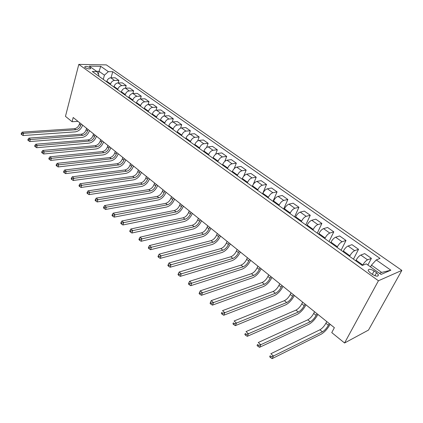 <?xml version="1.0" encoding="UTF-8"?>
<svg xmlns="http://www.w3.org/2000/svg" width="423" height="423" viewBox="0 0 423 423"><rect width="100%" height="100%" fill="white"/><g stroke="black" fill="none" stroke-linecap="round" stroke-linejoin="round"><path stroke-width="0.63" d="M85.187 67.632C88.127 69.076 89.94 69.303 90.638 68.314L90.073 67.701C87.149 66.263 85.335 66.036 84.632 67.024L85.187 67.632M401.85 270.387L106.337 64.883L78.8 64.381L378.442 280.761L401.85 270.387L368.496 330.077L344.56 342.99L378.442 280.761M344.56 342.99L331.759 332.594L334.366 327.672L73.184 117.509L72.079 121.724L78.001 121.385M376.544 272.692L374.117 270.953C370.326 268.811 368.343 268.695 368.163 270.609L370.003 272.671L372.441 274.432C376.259 276.594 378.252 276.716 378.421 274.791L376.544 272.692L374.9 275.738M379.521 273.332L381.673 272.412L371.457 265.147L376.243 259.934L380.039 258.427L112.756 71.699L111.048 77.784M376.243 259.934L390.857 270.202L381.065 274.432L366.281 263.873L362.247 265.47L92.283 71.513L96.888 71.556L89.274 66.12L100.737 66.305L108.351 71.656L112.756 71.699M72.079 121.724L65.47 116.351L78.8 64.381M96.888 71.556L98.929 75.146L98.67 76.103M98.332 74.094L99.077 71.36L96.576 71.334M370.522 266.902L371.457 265.147M362.659 265.306L362.818 265.004C364.298 262.419 365.884 260.7 367.571 259.844L371.405 258.353L367.878 265.02M355.748 260.801L356.076 260.166C357.535 257.591 359.116 255.889 360.814 255.053L364.674 253.61L371.405 258.353M349.61 256.391L349.932 255.756C351.376 253.192 352.951 251.5 354.654 250.686L358.54 249.29L353.459 259.156M343.048 251.68L343.365 251.045C344.787 248.491 346.358 246.815 348.071 246.017L351.984 244.668L358.54 249.29M337.068 247.381L337.385 246.752C338.786 244.208 340.346 242.543 342.07 241.766L346.009 240.46L341.086 250.268M330.675 242.791L330.987 242.162C332.367 239.624 333.921 237.975 335.651 237.213L339.616 235.955L346.009 240.46M324.848 238.604L325.155 237.98C326.519 235.447 328.068 233.813 329.803 233.068L333.789 231.852L329.02 241.602M318.619 234.125L318.916 233.501C320.264 230.984 321.808 229.361 323.553 228.637L327.561 227.458L333.789 231.852M312.941 230.043L313.232 229.425C314.564 226.913 316.103 225.306 317.847 224.597L321.877 223.455L317.261 233.147M306.865 225.681L307.151 225.062C308.462 222.561 309.996 220.965 311.751 220.272L315.801 219.172L321.877 223.455M301.324 221.7L301.61 221.081C302.905 218.591 304.428 217.004 306.194 216.333L310.26 215.27L305.781 224.904M295.397 217.443L295.677 216.825C296.957 214.345 298.474 212.774 300.245 212.113L304.333 211.093L310.26 215.27M289.998 213.562L290.273 212.949C291.532 210.474 293.049 208.914 294.82 208.269L298.924 207.281L294.588 216.862M284.214 209.406L284.483 208.793C285.726 206.329 287.238 204.785 289.015 204.156L293.139 203.204L298.924 207.281M278.942 205.62L279.212 205.007C280.438 202.554 281.94 201.02 283.727 200.407L287.862 199.487L283.659 209.01M273.3 201.565L273.565 200.957C274.776 198.509 276.272 196.986 278.059 196.388L282.215 195.511L287.862 199.487M268.156 197.869L268.415 197.261C269.61 194.823 271.106 193.311 272.893 192.729L277.065 191.878L272.983 201.343M262.646 193.914L262.9 193.306C264.084 190.879 265.57 189.377 267.368 188.806L271.55 187.992L277.065 191.878M257.623 190.302L257.871 189.7C259.04 187.278 260.52 185.792 262.323 185.232L266.522 184.449L262.561 193.85M252.245 186.437L252.489 185.834C253.641 183.423 255.122 181.948 256.925 181.404L261.134 180.653L266.522 184.449M247.339 182.916L247.582 182.313C248.719 179.912 250.189 178.443 251.997 177.914L256.222 177.189L253.271 184.375M242.083 179.141L242.321 178.543C243.447 176.148 244.912 174.694 246.725 174.176L250.961 173.483L256.222 177.189M237.292 175.693L237.525 175.101C238.635 172.716 240.1 171.267 241.914 170.765L246.16 170.099L243.674 176.291M232.158 172.008L232.391 171.415C233.485 169.036 234.939 167.603 236.758 167.111L241.02 166.477L246.16 170.099M227.474 168.645L227.701 168.053C228.785 165.684 230.239 164.256 232.058 163.775L236.325 163.172L234.168 168.682M222.456 165.039L222.683 164.447C223.751 162.088 225.2 160.677 227.019 160.206L231.302 159.63L236.325 163.172M217.882 161.75L218.104 161.163C219.156 158.81 220.6 157.404 222.424 156.949L226.712 156.399L224.803 161.39M212.975 158.228L213.197 157.642C214.239 155.299 215.672 153.903 217.501 153.459L221.8 152.936L226.712 156.399M208.502 155.014L208.719 154.427C209.75 152.09 211.177 150.71 213.007 150.276L217.311 149.774L215.603 154.347M203.706 151.566L203.918 150.985C204.938 148.658 206.361 147.283 208.195 146.86L212.51 146.39L217.311 149.774M199.328 148.42L199.54 147.839C200.544 145.523 201.967 144.158 203.796 143.746L208.121 143.297L206.577 147.521M194.638 145.052L194.844 144.476C195.844 142.165 197.255 140.811 199.09 140.41L203.421 139.987L208.121 143.297M190.361 141.975L190.561 141.398C191.545 139.098 192.957 137.75 194.792 137.359L199.127 136.962L197.721 140.896M185.771 138.681L185.972 138.104C186.945 135.815 188.346 134.477 190.186 134.096L194.527 133.721L199.127 136.962M181.583 135.672L181.779 135.096C182.741 132.811 184.142 131.484 185.977 131.114L190.329 130.76L189.039 134.445M177.094 132.447L177.29 131.876C178.236 129.597 179.632 128.28 181.472 127.92L185.824 127.587L190.329 130.76M172.996 129.501L173.187 128.93C174.128 126.662 175.513 125.351 177.353 125.002L181.716 124.69L180.526 128.164M168.603 126.345L168.793 125.779C169.718 123.516 171.104 122.215 172.944 121.872L177.306 121.586L181.716 124.69M164.589 123.463L164.774 122.897C165.694 120.645 167.074 119.349 168.914 119.016L173.282 118.752L172.182 122.036M160.291 120.375L160.476 119.809C161.38 117.562 162.755 116.277 164.595 115.955L168.967 115.712L173.282 118.752M156.362 117.552L156.542 116.986C157.441 114.749 158.81 113.475 160.65 113.158L165.028 112.93L164.008 116.061M152.148 114.527L152.328 113.961C153.216 111.735 154.58 110.466 156.42 110.16L160.803 109.954L165.028 112.93M148.304 111.762L148.478 111.201C149.356 108.981 150.715 107.722 152.56 107.421L156.944 107.236L155.987 110.218M144.18 108.796L144.354 108.24C145.216 106.025 146.575 104.777 148.415 104.486L152.803 104.317L156.944 107.236M140.41 106.088L140.579 105.533C141.441 103.328 142.789 102.086 144.634 101.806L149.023 101.652L148.124 104.513M136.37 103.186L136.539 102.636C137.385 100.436 138.733 99.199 140.573 98.929L144.967 98.797L149.023 101.652M132.679 100.537L132.843 99.981C133.684 97.792 135.022 96.566 136.867 96.301L141.261 96.185L140.42 98.94M128.719 97.692L128.883 97.142C129.713 94.958 131.051 93.737 132.891 93.483L137.285 93.388L141.261 96.185M125.102 95.09L125.266 94.541C126.086 92.367 127.413 91.157 129.258 90.908L133.657 90.829L132.859 93.483M121.221 92.304L121.38 91.759C122.194 89.591 123.521 88.386 125.361 88.143L129.761 88.079L133.657 90.829M117.679 89.755L117.832 89.211C118.636 87.053 119.958 85.853 121.803 85.62L126.202 85.573L125.446 88.143M113.872 87.027L114.03 86.482C114.823 84.33 116.14 83.141 117.98 82.913L122.379 82.882L126.202 85.573M110.398 84.526L110.551 83.987C111.339 81.84 112.65 80.656 114.49 80.439L118.889 80.423L118.176 82.908M106.67 81.851L106.823 81.311C107.595 79.17 108.907 77.996 110.747 77.784L115.146 77.784L118.889 80.423M103.26 79.402L104.433 75.167L99.077 71.36L100.737 66.305M108.351 71.656L104.433 75.167M381.673 272.412L390.857 270.202M326.783 321.575L325.906 323.257C324.177 326.297 322.189 328.47 319.936 329.787L270.857 353.734L273.422 356.018L272.148 358.619L321.147 334.228C324.504 332.235 327.487 328.967 330.088 324.425L330.162 324.288M329.268 323.569L328.385 325.255C326.646 328.296 324.653 330.479 322.405 331.806L273.422 356.018L271.185 356.647L270.16 355.732L269.652 356.774L270.678 357.689L271.185 356.647M269.652 356.774L270.16 355.732M270.678 357.689L272.148 358.619M314.564 311.735L313.713 313.417C312.031 316.43 310.054 318.572 307.791 319.83L258.263 342.508L260.753 344.729L259.526 347.315L308.975 324.214C312.359 322.3 315.32 319.09 317.853 314.575L317.922 314.437M316.98 313.686L316.129 315.362C314.432 318.387 312.454 320.528 310.191 321.803L260.753 344.729L258.543 345.348L257.549 344.454L257.062 345.491L258.056 346.379L258.543 345.348M257.062 345.491L257.549 344.454M258.056 346.379L259.526 347.315M302.651 302.154L301.832 303.82C300.193 306.823 298.231 308.922 295.952 310.133L246.017 331.595L248.438 333.752L247.259 336.327L297.115 314.453C300.526 312.618 303.46 309.462 305.924 304.978L305.988 304.84M305.009 304.052L304.185 305.723C302.535 308.721 300.573 310.836 298.294 312.052L248.438 333.752L246.255 334.36L245.287 333.493L244.817 334.524L245.784 335.386L246.255 334.36M244.817 334.524L245.287 333.493M245.784 335.386L247.259 336.327M291.04 292.811L290.247 294.471C288.65 297.448 286.704 299.521 284.409 300.679L234.109 320.983L236.468 323.082L235.331 325.647L285.551 304.935C288.983 303.18 291.896 300.071 294.297 295.619L294.36 295.481M293.34 294.662L292.542 296.322C290.934 299.304 288.988 301.382 286.694 302.551L236.468 323.082L234.31 323.674L233.369 322.834L232.914 323.859L233.856 324.7L234.31 323.674M232.914 323.859L233.369 322.834M233.856 324.7L235.331 325.647M279.719 283.701L278.947 285.351C277.393 288.312 275.463 290.347 273.158 291.458L222.53 310.656L224.819 312.703L223.719 315.251L274.278 295.661C277.731 293.974 280.623 290.918 282.955 286.487L283.019 286.355M281.961 285.504L281.184 287.159C279.624 290.12 277.689 292.166 275.384 293.282L224.819 312.703L222.688 313.279L221.774 312.46L221.335 313.48L222.249 314.3L222.688 313.279M221.335 313.48L221.774 312.46M222.249 314.3L223.719 315.251M268.674 274.813L267.928 276.457C266.416 279.397 264.502 281.401 262.181 282.464L211.257 300.61L213.483 302.598L212.425 305.136L263.28 286.609C266.749 284.996 269.62 281.988 271.894 277.588L271.957 277.451M270.863 276.573L270.112 278.218C268.589 281.163 266.67 283.172 264.354 284.245L213.483 302.598L211.378 303.164L210.485 302.371L210.062 303.386L210.955 304.179L211.378 303.164M210.955 304.179L212.425 305.136M211.257 300.61L210.485 302.371M257.898 266.141L257.173 267.775C255.704 270.699 253.8 272.671 251.474 273.692L200.28 290.828L202.453 292.764L201.427 295.286L252.552 277.779C256.037 276.235 258.887 273.274 261.102 268.901L261.16 268.769M260.034 267.859L259.304 269.493C257.824 272.423 255.92 274.4 253.594 275.431L202.453 292.764L200.37 293.319L199.497 292.542L199.09 293.551L199.957 294.329L200.37 293.319M199.957 294.329L201.427 295.286M200.28 290.828L199.497 292.542M247.381 257.676L246.678 259.304C245.245 262.207 243.357 264.153 241.02 265.126L189.589 281.3L191.704 283.188L190.72 285.694L242.083 269.165C245.578 267.68 248.407 264.766 250.564 260.42L250.622 260.288M249.464 259.352L248.761 260.98C247.318 263.889 245.425 265.84 243.088 266.823L191.704 283.188L189.647 283.733L188.801 282.976L188.404 283.981L189.25 284.737L189.647 283.733M189.25 284.737L190.72 285.694M189.589 281.3L188.801 282.976M237.113 249.417L236.431 251.035C235.035 253.916 233.158 255.83 230.815 256.766L179.178 272.015L181.24 273.855L180.283 276.351L231.862 260.753C235.368 259.325 238.175 256.46 240.28 252.14L240.333 252.008M239.143 251.051L238.461 252.674C237.054 255.561 235.177 257.48 232.835 258.427L181.24 273.855L179.199 274.39L178.374 273.655L177.998 274.654L178.818 275.389L179.199 274.39M178.818 275.389L180.283 276.351M179.178 272.015L178.374 273.655M227.082 241.348L226.427 242.955C225.062 245.821 223.201 247.704 220.848 248.602L169.026 262.969L171.035 264.761L170.115 267.241L221.879 252.536C225.396 251.172 228.182 248.343 230.234 244.055L230.286 243.923M229.07 242.945L228.409 244.557C227.035 247.429 225.173 249.316 222.821 250.22L171.035 264.761L169.02 265.284L168.217 264.571L167.852 265.565L168.655 266.279L169.02 265.284M168.655 266.279L170.115 267.241M169.026 262.969L168.217 264.571M217.285 233.464L216.65 235.061C215.318 237.911 213.472 239.767 211.114 240.629L159.133 254.149L161.089 255.899L160.201 258.363L212.124 244.51C215.656 243.204 218.416 240.417 220.42 236.156L220.473 236.029M219.225 235.024L218.585 236.626C217.248 239.481 215.402 241.337 213.044 242.21L159.096 256.412L158.313 255.714L157.959 256.703L158.741 257.401L159.096 256.412M158.741 257.401L160.201 258.363M159.133 254.149L158.313 255.714M207.714 225.76L207.096 227.352C205.795 230.181 203.965 232.01 201.602 232.835L149.483 245.552L151.392 247.254L150.53 249.707L202.596 236.669C206.133 235.415 208.877 232.671 210.828 228.436L210.881 228.309M209.612 227.288L208.988 228.88C207.682 231.714 205.848 233.549 203.489 234.379L149.419 247.762L148.658 247.074L148.314 248.058L149.076 248.745L149.419 247.762M149.076 248.745L150.53 249.707M149.483 245.552L148.658 247.074M198.361 218.231L197.758 219.817C196.489 222.625 194.675 224.428 192.306 225.221L140.071 237.16L141.932 238.821L141.102 241.263L193.285 229.007C196.827 227.807 199.55 225.099 201.459 220.896L201.507 220.764M200.211 219.727L199.608 221.308C198.334 224.127 196.515 225.93 194.146 226.728L139.981 239.318L139.236 238.651L138.908 239.63L139.653 240.296L139.981 239.318M139.653 240.296L141.102 241.263M140.071 237.16L139.236 238.651M189.213 210.871L188.632 212.446C187.394 215.238 185.591 217.015 183.217 217.776L130.881 228.97L132.7 230.593L131.897 233.02L184.185 221.515C187.727 220.362 190.435 217.697 192.291 213.52L192.338 213.388M191.027 212.33L190.44 213.906C189.197 216.703 187.389 218.485 185.02 219.251L130.77 231.085L130.046 230.435L129.724 231.402L130.453 232.053L130.77 231.085M130.453 232.053L131.897 233.02M130.881 228.97L130.046 230.435M180.267 203.675L179.706 205.24C178.495 208.016 176.703 209.766 174.329 210.495L121.919 220.98L123.696 222.561L122.913 224.978L175.281 214.191C178.834 213.086 181.515 210.458 183.333 206.302L183.376 206.175M182.043 205.102L181.472 206.673C180.261 209.448 178.464 211.204 176.095 211.939L121.782 223.043L121.073 222.408L120.767 223.376L121.475 224.01L121.782 223.043M121.475 224.01L122.913 224.978M121.919 220.98L121.073 222.408M171.521 196.637L170.971 198.191C169.792 200.951 168.016 202.675 165.642 203.373L113.163 213.176L114.897 214.725L114.147 217.121L166.572 207.027C170.125 205.964 172.79 203.373 174.567 199.249L174.609 199.122M173.256 198.033L172.706 199.593C171.516 202.353 169.739 204.082 167.36 204.785L113.01 215.196L112.317 214.577L112.016 215.534L112.708 216.158L113.01 215.196M112.708 216.158L114.147 217.121M113.163 213.176L112.317 214.577M162.961 189.747L162.427 191.296C161.274 194.035 159.513 195.738 157.134 196.404L104.613 205.557L106.305 207.064L105.581 209.448L158.054 200.016C161.612 199 164.256 196.446 165.99 192.349L166.033 192.222M164.658 191.117L164.124 192.666C162.966 195.41 161.195 197.113 158.821 197.784L104.439 207.529L103.762 206.926L103.471 207.878L104.148 208.486L104.439 207.529M104.148 208.486L105.581 209.448M104.613 205.557L103.762 206.926M154.585 183.011L154.067 184.55C152.941 187.273 151.191 188.949 148.811 189.589L96.259 198.112L97.914 199.587L97.211 201.956L149.721 193.152C153.279 192.185 155.902 189.663 157.594 185.591L157.636 185.464M156.246 184.349L155.727 185.887C154.596 188.61 152.84 190.297 150.461 190.937L96.063 200.042L95.402 199.45L95.122 200.402L95.783 200.994L96.063 200.042M95.783 200.994L97.211 201.956M96.259 198.112L95.402 199.45M146.39 176.412L145.887 177.946C144.782 180.647 143.043 182.302 140.669 182.916L88.1 190.836L89.713 192.28L89.031 194.633L141.562 186.443C145.121 185.512 147.727 183.027 149.382 178.977L149.419 178.855M148.013 177.723L147.511 179.252C146.4 181.959 144.661 183.624 142.281 184.238L87.884 192.729L87.238 192.148L86.964 193.094L87.609 193.671L87.884 192.729M87.609 193.671L89.031 194.633M88.1 190.836L87.238 192.148M138.363 169.956L137.872 171.474C136.798 174.16 135.069 175.799 132.695 176.38L80.121 183.725L81.702 185.137L81.042 187.474L133.573 179.865C137.131 178.977 139.717 176.523 141.335 172.505L141.377 172.378M139.955 171.236L139.463 172.758C138.379 175.45 136.65 177.089 134.276 177.676L79.889 185.575L79.254 185.01L78.99 185.946L79.624 186.511L79.889 185.575M79.624 186.511L81.042 187.474M80.121 183.725L79.254 185.01M130.501 163.632L130.025 165.144C128.973 167.809 127.26 169.427 124.885 169.983L72.317 176.772L73.866 178.152L73.227 180.478L125.753 173.43C129.311 172.579 131.876 170.157 133.457 166.165L133.499 166.043M132.061 164.885L131.585 166.398C130.527 169.073 128.809 170.691 126.435 171.252L72.069 178.585L71.45 178.03L71.196 178.966L71.815 179.516L72.069 178.585M71.815 179.516L73.227 180.478M72.317 176.772L71.45 178.03M122.802 157.435L122.342 158.937C121.311 161.591 119.609 163.183 117.234 163.717L64.693 169.972L66.205 171.32L65.586 173.636L118.091 167.127C121.644 166.313 124.198 163.923 125.742 159.952L125.779 159.831M124.33 158.662L123.865 160.169C122.834 162.823 121.126 164.42 118.752 164.959L64.423 171.749L63.82 171.209L63.572 172.135L64.18 172.674L64.423 171.749M64.18 172.674L65.586 173.636M64.693 169.972L63.82 171.209M115.262 151.365L114.813 152.862C113.808 155.495 112.116 157.07 109.742 157.578L57.232 163.32L58.707 164.642L58.11 166.942L110.588 160.952C114.141 160.174 116.669 157.811 118.186 153.872L118.218 153.75M116.759 152.571L116.304 154.067C115.294 156.706 113.602 158.281 111.228 158.794L56.946 165.06L56.354 164.531L56.116 165.451L56.708 165.98L56.946 165.06M56.708 165.98L58.11 166.942M57.232 163.32L56.354 164.531M107.87 145.417L107.437 146.908C106.448 149.525 104.772 151.074 102.403 151.561L49.93 156.811L51.373 158.102L50.797 160.391L103.233 154.897C106.781 154.157 109.298 151.825 110.778 147.907L110.81 147.786M109.335 146.601L108.896 148.087C107.907 150.71 106.231 152.264 103.857 152.756L49.634 158.519L49.052 158.001L48.819 158.916L49.401 159.434L49.634 158.519M49.401 159.434L50.797 160.391M49.93 156.811L49.052 158.001M100.626 139.59L100.203 141.071C99.241 143.672 97.576 145.205 95.207 145.665L42.781 150.445L44.198 151.709L43.638 153.983L96.026 148.97C99.569 148.256 102.07 145.956 103.513 142.065L103.55 141.943M102.065 140.748L101.636 142.228C100.669 144.83 99.003 146.369 96.634 146.839L42.474 152.116L41.903 151.608L41.681 152.518L42.247 153.026L42.474 152.116M42.247 153.026L43.638 153.983M42.781 150.445L41.903 151.608M93.525 133.88L93.113 135.349C92.172 137.93 90.517 139.447 88.153 139.891L35.791 144.211L37.176 145.449L36.632 147.706L88.962 143.154C92.505 142.477 94.979 140.203 96.396 136.333L96.433 136.217M94.937 135.011L94.519 136.481C93.573 139.072 91.918 140.589 89.554 141.033L35.463 145.85L34.908 145.353L34.691 146.258L35.246 146.755L35.463 145.85M35.246 146.755L36.632 147.706M35.791 144.211L34.908 145.353M86.567 128.275L86.165 129.739C85.24 132.304 83.601 133.8 81.237 134.223L28.944 138.109L30.297 139.315L29.769 141.562L82.036 137.454C85.573 136.809 88.032 134.562 89.422 130.718L89.454 130.601M87.947 129.385L87.545 130.85C86.615 133.419 84.97 134.921 82.612 135.349L28.605 139.712L28.061 139.23L27.849 140.129L28.394 140.616L28.605 139.712M28.394 140.616L29.769 141.562M28.944 138.109L28.061 139.23M79.736 122.781L79.35 124.235C78.445 126.784 76.812 128.264 74.453 128.666L22.234 132.129L23.566 133.314L23.054 135.545L75.241 131.865C78.773 131.246 81.216 129.031 82.575 125.208L82.607 125.092M81.094 123.87L80.703 125.324C79.794 127.883 78.16 129.364 75.802 129.771L23.566 133.314L21.885 133.705L21.351 133.229L21.15 134.123L21.679 134.599L21.885 133.705M21.679 134.599L23.054 135.545M22.234 132.129L21.351 133.229M356.076 260.166L362.818 265.004M343.365 251.045L349.932 255.756M330.987 242.162L337.385 246.752M318.916 233.501L325.155 237.98M307.151 225.062L313.232 229.425M295.677 216.825L301.61 221.081M284.483 208.793L290.273 212.949M273.565 200.957L279.212 205.007M262.9 193.306L268.415 197.261M252.489 185.834L257.871 189.7M242.321 178.543L247.582 182.313M232.391 171.415L237.525 175.101M222.683 164.447L227.701 168.053M213.197 157.642L218.104 161.163M203.918 150.985L208.719 154.427M194.844 144.476L199.54 147.839M185.972 138.104L190.561 141.398M177.29 131.876L181.779 135.096M168.793 125.779L173.187 128.93M160.476 119.809L164.774 122.897M152.328 113.961L156.542 116.986M144.354 108.24L148.478 111.201M136.539 102.636L140.579 105.533M128.883 97.142L132.843 99.981M121.38 91.759L125.266 94.541M114.03 86.482L117.832 89.211M106.823 81.311L110.551 83.987M360.814 255.053L367.571 259.844M348.071 246.017L354.654 250.686M335.651 237.213L342.07 241.766M323.553 228.637L329.803 233.068M311.751 220.272L317.847 224.597M300.245 212.113L306.194 216.333M289.015 204.156L294.82 208.269M278.059 196.388L283.727 200.407M267.368 188.806L272.893 192.729M256.925 181.404L262.323 185.232M246.725 174.176L251.997 177.914M236.758 167.111L241.914 170.765M227.019 160.206L232.058 163.775M217.501 153.459L222.424 156.949M208.195 146.86L213.007 150.276M199.09 140.41L203.796 143.746M190.186 134.096L194.792 137.359M181.472 127.92L185.977 131.114M172.944 121.872L177.353 125.002M164.595 115.955L168.914 119.016M156.42 110.16L160.65 113.158M148.415 104.486L152.56 107.421M140.573 98.929L144.634 101.806M132.891 93.483L136.867 96.301M125.361 88.143L129.258 90.908M117.98 82.913L121.803 85.62M110.747 77.784L114.49 80.439M372.303 274.331L374.117 270.953M328.385 325.255L325.906 323.257M322.405 331.806L319.936 329.787M316.129 315.362L313.713 313.417M310.191 321.803L307.791 319.83M304.185 305.723L301.832 303.82M298.294 312.052L295.952 310.133M292.542 296.322L290.247 294.471M286.694 302.551L284.409 300.679M281.184 287.159L278.947 285.351M275.384 293.282L273.158 291.458M270.112 278.218L267.928 276.457M264.354 284.245L262.181 282.464M259.304 269.493L257.173 267.775M253.594 275.431L251.474 273.692M248.761 260.98L246.678 259.304M243.088 266.823L241.02 265.126M238.461 252.674L236.431 251.035M232.835 258.427L230.815 256.766M228.409 244.557L226.427 242.955M222.821 250.22L220.848 248.602M218.585 236.626L216.65 235.061M213.044 242.21L211.114 240.629M208.988 228.88L207.096 227.352M203.489 234.379L201.602 232.835M199.608 221.308L197.758 219.817M194.146 226.728L192.306 225.221M190.44 213.906L188.632 212.446M185.02 219.251L183.217 217.776M181.472 206.673L179.706 205.24M176.095 211.939L174.329 210.495M172.706 199.593L170.971 198.191M167.36 204.785L165.642 203.373M164.124 192.666L162.427 191.296M158.821 197.784L157.134 196.404M155.727 185.887L154.067 184.55M150.461 190.937L148.811 189.589M147.511 179.252L145.887 177.946M142.281 184.238L140.669 182.916M139.463 172.758L137.872 171.474M134.276 177.676L132.695 176.38M131.585 166.398L130.025 165.144M126.435 171.252L124.885 169.983M123.865 160.169L122.342 158.937M118.752 164.959L117.234 163.717M116.304 154.067L114.813 152.862M111.228 158.794L109.742 157.578M108.896 148.087L107.437 146.908M103.857 152.756L102.403 151.561M101.636 142.228L100.203 141.071M96.634 146.839L95.207 145.665M94.519 136.481L93.113 135.349M89.554 141.033L88.153 139.891M87.545 130.85L86.165 129.739M82.612 135.349L81.237 134.223M80.703 125.324L79.35 124.235M75.802 129.771L74.453 128.666M90.527 68.727L90.638 68.314M377.707 276.113L378.421 274.791"/></g></svg>
